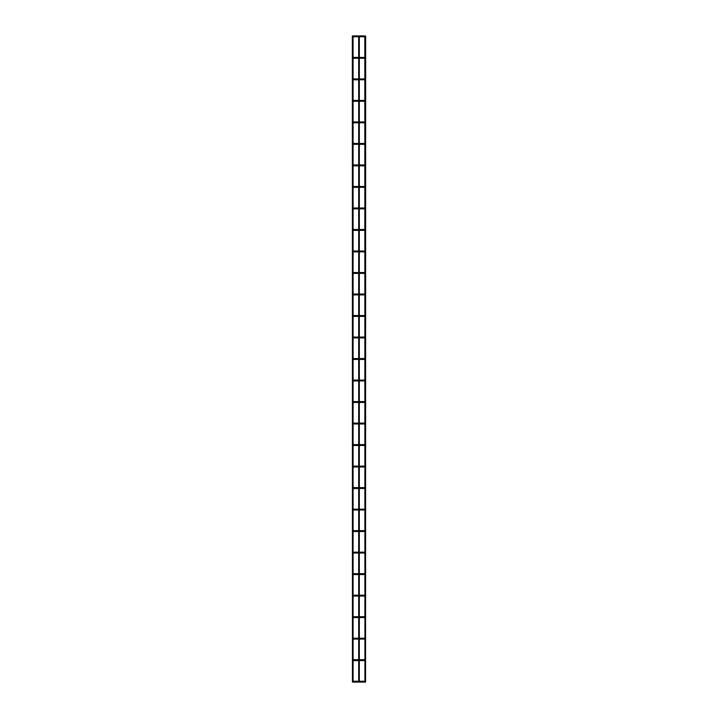 <?xml version="1.0" encoding="UTF-8"?>
<svg xmlns="http://www.w3.org/2000/svg" width="718" height="718" viewBox="0 0 718 718"><rect width="100%" height="100%" fill="white"/><g stroke="black" fill="none" stroke-linecap="round" stroke-linejoin="round"><path stroke-width="1.08" d="M364.807 681.669L363.945 681.669L364.807 681.669M364.807 660.156L363.945 660.156L364.807 660.156M364.807 638.643L363.945 638.643L364.807 638.643M364.807 617.139L363.945 617.139L364.807 617.139M364.807 595.626L363.945 595.626L364.807 595.626M364.807 574.113L363.945 574.113L364.807 574.113M364.807 552.6L363.945 552.6L364.807 552.6M364.807 531.087L363.945 531.087L364.807 531.087M364.807 509.583L363.945 509.583L364.807 509.583M364.807 488.069L363.945 488.069L364.807 488.069M364.807 466.556L363.945 466.556L364.807 466.556M364.807 445.043L363.945 445.043L364.807 445.043M364.807 423.53L363.945 423.53L364.807 423.53M364.807 402.026L363.945 402.026L364.807 402.026M364.807 380.513L363.945 380.513L364.807 380.513M364.807 359L363.945 359L364.807 359M364.807 337.487L363.945 337.487L364.807 337.487M364.807 315.974L363.945 315.974L364.807 315.974M364.807 294.47L363.945 294.47L364.807 294.47M364.807 272.957L363.945 272.957L364.807 272.957M364.807 251.444L363.945 251.444L364.807 251.444M364.807 229.931L363.945 229.931L364.807 229.931M364.807 208.417L363.945 208.417L364.807 208.417M364.807 186.913L363.945 186.913L364.807 186.913M364.807 165.4L363.945 165.4L364.807 165.4M364.807 143.887L363.945 143.887L364.807 143.887M364.807 122.374L363.945 122.374L364.807 122.374M364.807 100.861L363.945 100.861L364.807 100.861M364.807 79.357L363.945 79.357L364.807 79.357M364.807 57.844L363.945 57.844L364.807 57.844M364.807 36.331L363.945 36.331L364.807 36.331M358.677 682.1L358.677 35.9L353.085 35.9L353.085 682.1L358.677 682.1M364.376 682.1L359.323 682.1L359.323 35.9L364.376 35.9M352.439 682.1L352.332 36.008M364.915 682.1L364.807 36.008M365.561 682.1L365.668 36.008M364.376 681.238L359.431 681.238M358.569 681.238L353.193 681.238M364.376 660.587L359.431 660.587M358.569 660.587L353.193 660.587M364.376 659.725L359.431 659.725M358.569 659.725L353.193 659.725M364.376 639.074L359.431 639.074M358.569 639.074L353.193 639.074M364.376 638.221L359.431 638.221M358.569 638.221L353.193 638.221M364.376 617.57L359.431 617.57M358.569 617.57L353.193 617.57M364.376 616.708L359.431 616.708M358.569 616.708L353.193 616.708M364.376 596.057L359.431 596.057M358.569 596.057L353.193 596.057M364.376 595.195L359.431 595.195M358.569 595.195L353.193 595.195M364.376 574.544L359.431 574.544M358.569 574.544L353.193 574.544M364.376 573.682L359.431 573.682M358.569 573.682L353.193 573.682M364.376 553.031L359.431 553.031M358.569 553.031L353.193 553.031M364.376 552.169L359.431 552.169M358.569 552.169L353.193 552.169M364.376 531.517L359.431 531.517M358.569 531.517L353.193 531.517M364.376 530.656L359.431 530.656M358.569 530.656L353.193 530.656M364.376 510.013L359.431 510.013M358.569 510.013L353.193 510.013M364.376 509.152L359.431 509.152M358.569 509.152L353.193 509.152M364.376 488.5L359.431 488.5M358.569 488.5L353.193 488.5M364.376 487.639L359.431 487.639M358.569 487.639L353.193 487.639M364.376 466.987L359.431 466.987M358.569 466.987L353.193 466.987M364.376 466.126L359.431 466.126M358.569 466.126L353.193 466.126M364.376 445.474L359.431 445.474M358.569 445.474L353.193 445.474M364.376 444.613L359.431 444.613M358.569 444.613L353.193 444.613M364.376 423.961L359.431 423.961M358.569 423.961L353.193 423.961M364.376 423.099L359.431 423.099M358.569 423.099L353.193 423.099M364.376 402.457L359.431 402.457M358.569 402.457L353.193 402.457M364.376 401.595L359.431 401.595M358.569 401.595L353.193 401.595M364.376 380.944L359.431 380.944M358.569 380.944L353.193 380.944M364.376 380.082L359.431 380.082M358.569 380.082L353.193 380.082M364.376 359.431L359.431 359.431M358.569 359.431L353.193 359.431M364.376 358.569L359.431 358.569M358.569 358.569L353.193 358.569M364.376 337.918L359.431 337.918M358.569 337.918L353.193 337.918M364.376 337.056L359.431 337.056M358.569 337.056L353.193 337.056M364.376 316.405L359.431 316.405M358.569 316.405L353.193 316.405M364.376 315.543L359.431 315.543M358.569 315.543L353.193 315.543M364.376 294.901L359.431 294.901M358.569 294.901L353.193 294.901M364.376 294.039L359.431 294.039M358.569 294.039L353.193 294.039M364.376 273.387L359.431 273.387M358.569 273.387L353.193 273.387M364.376 272.526L359.431 272.526M358.569 272.526L353.193 272.526M364.376 251.874L359.431 251.874M358.569 251.874L353.193 251.874M364.376 251.013L359.431 251.013M358.569 251.013L353.193 251.013M364.376 230.361L359.431 230.361M358.569 230.361L353.193 230.361M364.376 229.5L359.431 229.5M358.569 229.5L353.193 229.5M364.376 208.848L359.431 208.848M358.569 208.848L353.193 208.848M364.376 207.987L359.431 207.987M358.569 207.987L353.193 207.987M364.376 187.344L359.431 187.344M358.569 187.344L353.193 187.344M364.376 186.483L359.431 186.483M358.569 186.483L353.193 186.483M364.376 165.831L359.431 165.831M358.569 165.831L353.193 165.831M364.376 164.969L359.431 164.969M358.569 164.969L353.193 164.969M364.376 144.318L359.431 144.318M358.569 144.318L353.193 144.318M364.376 143.456L359.431 143.456M358.569 143.456L353.193 143.456M364.376 122.805L359.431 122.805M358.569 122.805L353.193 122.805M364.376 121.943L359.431 121.943M358.569 121.943L353.193 121.943M364.376 101.292L359.431 101.292M358.569 101.292L353.193 101.292M364.376 100.43L359.431 100.43M358.569 100.43L353.193 100.43M364.376 79.779L359.431 79.779M358.569 79.779L353.193 79.779M364.376 78.926L359.431 78.926M358.569 78.926L353.193 78.926M364.376 58.275L359.431 58.275M358.569 58.275L353.193 58.275M364.376 57.413L359.431 57.413M358.569 57.413L353.193 57.413M364.376 36.762L359.431 36.762M358.569 36.762L353.193 36.762"/></g></svg>
